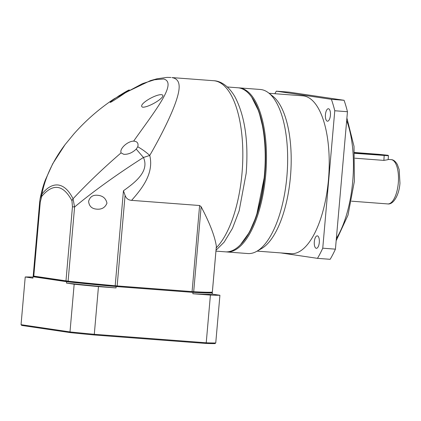 <?xml version="1.0" encoding="UTF-8"?>
<svg xmlns="http://www.w3.org/2000/svg" width="421" height="421" viewBox="0 0 421 421"><rect width="100%" height="100%" fill="white"/><g stroke="black" fill="none" stroke-linecap="round" stroke-linejoin="round"><path stroke-width="0.63" d="M216.226 247.858A87.479 35.217 -85.7 0 0 242.022 173.12A87.479 35.217 -85.7 0 0 214.736 80.832A87.479 35.217 -85.7 0 0 213.726 80.716L171.963 77.59C181.94 79.269 180.162 90.099 174.931 104.419C170.068 117.675 160.275 137.267 149.755 155.444C154.139 173.605 141.83 188.75 131.605 200.359L199.612 205.516L201.127 206.727C209.758 223.077 214.831 236.249 216.357 246.243L216.326 246.574M215.941 251.126L225.409 251.842A82.274 33.122 -85.7 0 0 240.565 244.585A82.274 33.122 -85.7 0 0 264.462 174.668A82.274 33.122 -85.7 0 0 251.737 97.23A82.274 33.122 -85.7 0 0 237.849 87.768L227.329 86.973M240.565 244.585L249.416 232.281L256.452 215.984L264.814 174.678L265.498 151.555L263.483 129.926L258.926 111.539L251.737 97.23M199.612 205.516L192.081 291.606L117.149 285.922L125.074 195.37L123.448 190.75L124.59 189.945C136.036 181.746 149.502 170.858 143.44 157.48L149.755 155.444C145.871 151.949 141.872 149.06 137.762 146.787C138.625 143.514 137.467 141.64 134.283 141.177L133.636 141.14C154.749 111.186 177.999 82.6 163.606 78.985L154.481 79.764L142.535 83.6L114.233 98.761M134.283 141.177L133.636 141.14C127.826 141.124 119.301 148.597 121.074 152.876C103.455 168.058 87.447 183.356 73.044 198.775C68.944 190.55 64.081 185.971 58.456 185.04C52.814 184.309 47.289 187.35 41.874 194.16C45.284 177.109 53.025 160.585 65.108 144.587L64.902 144.856M137.762 146.787L136.225 149.097C132.299 152.823 128.142 154.56 123.748 154.296L121.074 152.876M124.132 154.328L123.748 154.296M114.286 98.73C99.267 108.713 85.789 120.459 73.849 133.967L65.108 144.587M110.249 102.408C112.239 101.903 129.7 89.91 129.326 89.936L129.315 89.931C127.037 90.447 109.302 101.803 110.249 102.408L110.276 102.414M33.859 276.75L68.465 281.875L115.133 286.433L191.744 292.258L192.081 291.606L193.692 291.711A90.257 2.373 5 0 0 212.342 292.079L211.316 292.642L212.358 292.074L216.357 246.406M125.074 195.37C126.242 198.475 128.416 200.138 131.605 200.359M136.225 149.097L143.44 157.48C119.432 172.736 93.972 190.76 74.591 207L73.044 198.775L71.938 200.712C63.182 184.561 53.141 183.072 41.816 196.249L41.874 194.16L40.09 198.817L39.69 201.848L33.201 276.018L68.102 281.16A90.257 2.373 5 0 0 115.138 285.754L117.149 285.922L116.812 286.575M142.703 107.213C149.539 107.423 167.611 95.877 161.78 94.741C155.991 93.704 136.972 105.045 142.703 107.213L142.845 107.229M191.744 292.258L193.086 292.348C203.827 292.916 209.995 293.037 211.595 292.711M97.683 195.291C102.808 195.728 105.903 198.354 106.966 203.169C105.103 207.669 101.608 209.653 96.472 209.121C91.731 208.695 89.099 206.111 88.594 201.364C89.915 196.802 92.946 194.781 97.683 195.291L97.419 195.27M96.735 209.142L96.472 209.121M41.816 196.249L40.269 201.975L39.716 201.833M68.465 281.875L68.102 281.16L74.591 207L72.459 206.743L71.938 200.712M205.674 343.425A99.977 2.631 5 0 0 214.957 343.604L215.747 342.978A100.672 2.652 -175 0 1 206.232 342.789L205.674 343.425L94.167 334.969A99.977 2.631 5 0 1 70.47 332.648L21.718 325.428L21.05 324.675L25.223 276.971A100.672 2.652 -175 0 1 32.985 277.092M215.747 342.978L219.92 295.268A100.672 2.652 -175 0 1 210.405 295.084L206.232 342.789L94.293 334.3L94.167 334.969M25.223 276.971L32.896 278.107L33.017 276.723L66.613 281.696A90.257 2.373 5 0 0 116.138 286.543L116.017 287.927L98.467 286.596L94.293 334.3A100.672 2.652 -175 0 1 69.991 331.922L70.47 332.648M98.467 286.596A100.672 2.652 -175 0 1 74.164 284.217L69.991 331.922L21.05 324.675M219.92 295.268L212.247 294.132L212.368 292.753L211.674 292.648M116.138 286.543L192.976 292.369L192.855 293.753L210.405 295.084M66.613 281.696L66.492 283.08L74.164 284.217M192.976 292.369A90.257 2.373 5 0 0 212.368 292.753M33.706 276.618A90.257 2.373 5 0 0 33.017 276.723M212.247 294.132A90.257 2.373 -175 0 1 192.855 293.753M116.017 287.927A90.257 2.373 -175 0 1 66.492 283.08M257.099 251.116L290.916 253.679A79.148 31.864 -85.7 0 0 328.485 179.435A79.148 31.864 -85.7 0 0 302.888 95.835L269.072 93.273M238.481 87.831A82.274 33.122 94.3 0 1 239.117 87.868L260.283 89.473A82.274 33.122 94.3 0 1 268.666 92.952L272.929 96.304A79.148 31.864 94.3 0 1 290.464 176.552A79.148 31.864 94.3 0 1 261.373 248.7L256.652 251.369A82.274 33.122 94.3 0 1 247.843 253.547L226.672 251.942A82.274 33.122 94.3 0 1 226.04 251.879M268.666 92.952A82.274 33.122 94.3 0 1 286.896 176.373A82.274 33.122 94.3 0 1 256.652 251.369M239.117 87.868A82.274 33.122 94.3 0 1 240.065 87.973A82.274 33.122 94.3 0 1 265.725 174.768A82.274 33.122 94.3 0 1 226.672 251.942M319.302 242.454A6.247 2.515 94.3 0 1 316.339 248.316A6.247 2.515 94.3 0 1 314.319 241.717A6.247 2.515 94.3 0 1 317.281 235.855A6.247 2.515 94.3 0 1 319.302 242.454M330.422 115.343A6.247 2.515 94.3 0 1 327.459 121.201A6.247 2.515 94.3 0 1 325.438 114.601A6.247 2.515 94.3 0 1 328.401 108.739A6.247 2.515 94.3 0 1 330.422 115.343M251.969 97.561A81.579 32.838 94.3 0 1 265.009 172.336A81.579 32.838 94.3 0 1 240.844 244.291M354.614 152.497L378.979 154.344L388.083 155.296L388.467 155.749L388.125 159.659L383.894 160.396L354.945 158.201M280.765 252.91L317.481 258.347A105.534 42.484 -85.7 0 0 322.749 248.195L334.774 110.755A105.534 42.484 -85.7 0 0 331.395 99.324L276.318 91.168A105.534 42.484 -85.7 0 0 274.866 93.709M317.481 258.347L330.159 259.31A105.534 42.484 -85.7 0 0 335.426 249.158L322.749 248.195M276.318 91.168L288.995 92.131L344.073 100.282L331.395 99.324M334.774 110.755L347.451 111.718A105.534 42.484 -85.7 0 0 344.073 100.282M347.451 111.718L335.426 249.158M388.467 155.749L354.671 153.307M388.083 155.296L354.64 152.876M216.357 246.243L212.342 292.079M201.127 206.727L193.692 291.711L193.086 292.348M123.448 190.75L115.133 286.433M34.354 276.876L33.78 276.134L40.269 201.975M72.459 206.743L65.971 280.902L66.544 281.644M336.363 238.46A76.369 30.744 -85.7 0 0 352.73 181.193A76.369 30.744 -85.7 0 0 346.672 120.606M391.104 159.622C393.451 159.691 395.54 161.343 397.382 164.574L399.176 169.631L399.95 183.167C399.25 194.665 393.551 204.843 387.746 203.927A22.218 8.946 -85.7 0 0 398.292 183.088A22.218 8.946 -85.7 0 0 391.104 159.622L388.146 159.396M383.894 160.396L384.189 155.117M216.02 250.253L224.167 242.128L232.476 228.34L239.144 210.837L246.169 173.315C248.637 141.588 244.938 116.159 235.06 97.019C228.345 85.316 220.099 80.916 213.726 80.716M118.964 95.72L150.481 80.606L156.991 78.795L167 77.396L170.915 77.475M40.095 198.817C41.705 191.002 43.452 184.74 45.336 180.025L52.714 163.758L64.997 144.729M33.833 276.765L33.201 276.018M336.163 240.738L347.999 215.178L354.387 181.272L354.014 146.34L346.899 118.038M387.746 203.927L351.524 201.18"/></g></svg>

